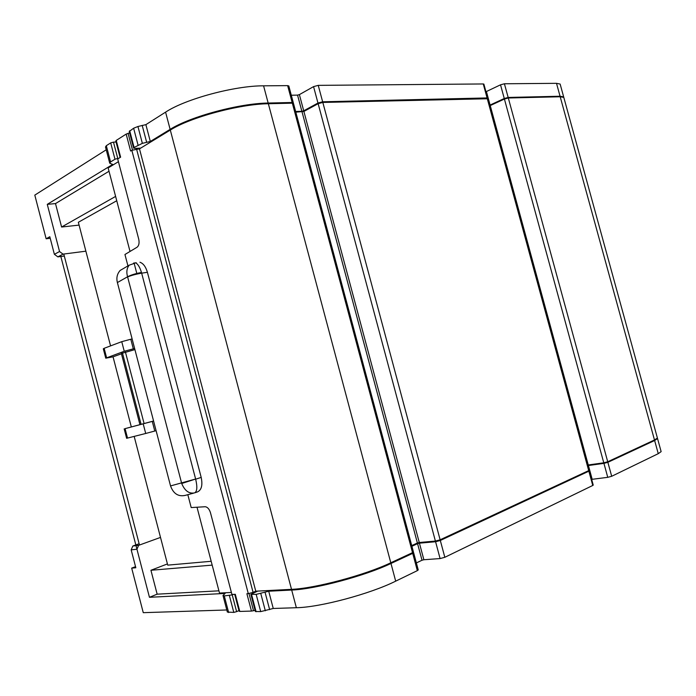 <?xml version="1.0" encoding="UTF-8"?>
<svg xmlns="http://www.w3.org/2000/svg" width="696" height="696" viewBox="0 0 696 696"><rect width="100%" height="100%" fill="white"/><g stroke="black" fill="none" stroke-linecap="round" stroke-linejoin="round"><path stroke-width="1.04" d="M115.606 196.411L61.596 227.026L55.497 203.589L109.011 171.251M563.89 97.744L563.656 96.874L560.054 96.239L508.158 97.449L504.261 98.501L500.52 84.816L486.408 91.533L490.097 105.044L504.261 98.501M490.097 105.044L489.627 105.227M487.426 98.51L487.67 98.049L487.07 97.945L322.648 101.781L317.968 103.034L313.565 86.617L299.384 94.621L303.717 110.803L317.968 103.034M303.717 110.803L301.873 111.299L297.549 95.117L291.293 95.222M295.643 111.49L301.873 111.299M293.164 103.234L293.294 102.712L292.155 102.486L268.169 103.043C239.572 103.321 190.191 116.58 170.129 129.369L150.31 141.471L142.367 143.35L134.093 147.465L133.632 148.17L135.215 148.413L140.696 148.109M109.646 162.873L105.496 147.013L106.314 145.699L110.699 142.889L113.483 142.141L117.763 158.479L118.564 158.427M117.763 158.479L114.979 159.219L110.568 161.942L109.733 163.195L112.691 164.43L47.276 204.354L55.497 203.589M487.07 97.945L483.259 83.955L318.237 85.364L322.648 101.781M292.155 102.486L287.648 85.625L263.575 85.826C234.874 85.66 185.519 98.919 165.587 112.143L145.882 124.645L150.31 141.471M64.293 256.032L57.855 256.876L54.375 254.301L49.807 236.718L46.145 238.78L50.216 238.302M54.375 254.301L59.543 251.543L47.276 204.354M106.227 149.805L34.8 195.115L46.145 238.78M560.384 84.982L560.132 84.059L556.513 83.329L504.417 83.772L508.158 97.449M116.041 142.019L113.483 142.141M133.58 147.978L129.247 131.474L133.623 128.229L137.939 126.507L145.882 124.645M287.648 85.625L288.857 86.13M297.549 95.117L299.384 94.621M313.565 86.617L318.237 85.364M483.259 83.955L483.903 84.225M485.938 91.715L486.408 91.533M500.52 84.816L504.417 83.772M79.083 225.104L61.596 227.026M59.543 251.543L63.04 254.136L85.878 251.178M212.176 565.126L150.928 570.268L157.148 594.175L218.909 590.826M257.738 591.087L250.873 594.358L256.171 594.375L260.704 611.61L273.25 608.469L268.708 591.217L256.171 594.375M412.963 552.433L413.633 552.711L412.711 553.355L390.978 563.482C365.243 575.818 315.201 589.199 291.694 590.043L268.708 591.217M411.91 546.264L417.574 543.663L422.011 560.237L423.873 559.741L419.436 543.167L417.574 543.663M419.436 543.167L435.583 541.74L440.09 558.566L444.822 557.296L440.316 540.479L435.583 541.74M588.512 470.705L589.347 470.853L588.86 471.183L440.316 540.479M588.416 465.52L603.937 463.371L607.747 477.334L592.174 479.309L588.416 465.52L587.911 465.607M657.372 437.923L657.546 438.558L654.632 440.507L607.869 462.318L603.937 463.371M238.963 610.592L236.614 611.645L232.22 594.906L233.465 594.375M232.22 594.906L224.277 595.915L222.998 595.498L225.121 593.444L149.449 597.298L157.148 594.175M588.86 471.183L592.757 485.469L444.822 557.296M412.711 553.355L417.33 570.642L395.693 581.151C370.063 593.949 319.995 607.347 296.357 607.721L273.25 608.469M139.13 543.741L132.849 546.012L131.179 549.866L135.824 567.753L131.683 568.119L135.546 566.666M226.792 609.974L143.263 612.671L131.683 568.119M131.179 549.866L136.947 549.222L149.449 597.298M660.948 450.93L661.139 451.626L658.251 453.67L611.688 476.282L607.869 462.318M607.747 477.334L611.688 476.282M591.678 479.396L592.174 479.309M592.757 485.469L593.21 485.016M440.09 558.566L423.873 559.741M422.011 560.237L416.365 562.933M417.33 570.642L418.2 569.789M250.908 594.497L255.371 611.471L260.704 611.61M223.059 595.732L227.34 612.071L233.795 612.402L236.614 611.645M167.423 563.925L150.928 570.268M136.947 549.222L138.617 545.342L160.506 537.416M187.824 494.691L191.2 507.575L205.242 506.732C207.573 507.071 209.331 509.107 210.505 512.83L231.916 594.454L235.3 594.288L239.798 611.436L251.447 611.079L246.889 593.714L248.298 593.644L131.831 150.284L130.613 151.032L126.167 134.093L116.232 140.427L120.626 157.166L117.702 158.949L138.704 239.032C139.513 242.947 138.956 245.688 137.042 247.237L124.949 254.501L127.934 265.907M248.994 593.566L253.509 610.731L255.067 610.314M253.509 610.731L251.447 611.079M239.798 611.436L239.12 611.184L234.691 594.314M133.606 263.071L136.303 262.766M139.939 262.235C143.306 263.419 145.786 266.768 147.404 272.293L201.196 477.413C202.797 485.243 201.527 490.088 197.368 491.95L194.95 492.759M131.831 150.284L139.478 148.857L170.311 130.065C190.382 117.293 239.763 104.026 268.351 103.739L292.337 103.165L293.538 103.617M136.555 149.014L253.083 592.357L255.771 591.191L139.478 148.857M120.104 157.479L115.806 141.114L116.232 140.427M126.167 134.093L129.621 132.893M255.771 591.191L291.511 589.338L170.311 130.065M130.022 251.456L108.15 167.945L118.416 161.681M197.011 507.219L219.501 593.062L231.385 592.453M295.817 112.143L303.891 111.447L318.142 103.687L322.822 102.434L487.861 98.754M489.775 105.766L504.409 99.049L508.306 97.997L560.202 96.761L563.795 97.388L564.03 98.258M657.233 437.401L657.407 438.036L654.484 439.976L560.202 96.761M508.306 97.997L607.721 461.761L654.484 439.976M607.721 461.761L603.78 462.814L504.409 99.049M490.245 105.583L588.259 464.963L603.78 462.814M588.259 464.963L587.763 465.058M589.164 470.183L588.703 470.609L487.226 98.501M322.822 102.434L440.133 539.8L588.703 470.609M440.133 539.8L435.4 541.07L318.142 103.687M303.891 111.447L419.262 542.506L435.4 541.07M419.262 542.506L417.391 543.002L302.047 111.943M411.736 545.594L417.391 543.002M413.407 551.85L412.528 552.659L292.337 103.165M268.351 103.739L390.795 562.777L412.528 552.659M390.795 562.777C365.052 575.087 315.01 588.477 291.511 589.338M253.083 592.357L248.298 593.644M193.627 493.133L185.049 495.43C178.202 496.805 173.365 493.638 170.537 485.921L117.389 282.559C116.215 277.939 117.128 273.902 120.147 270.448L124.201 268.09M170.537 485.921L195.619 479.031L181.708 483.502C184.788 490.863 189.094 493.986 194.628 492.872C197.142 491.507 197.49 486.948 195.672 479.205L201.196 477.413M60.839 256.485L135.833 544.933M136.007 545.603L136.894 549.013M63.78 254.04L139.47 545.029M156.104 430.676L145.716 433.469L143.193 423.82L125.071 428.64L127.533 438.08L126.62 438.289L124.175 428.884M143.193 423.82L153.581 421.036M153.572 421.019L131.326 426.952L113.048 356.83L105.748 358.179L124.253 351.271L121.748 341.666L104.139 348.313L106.592 357.709M125.071 428.64L131.326 426.952M121.443 353.785L113.048 356.83M134.911 349.61L121.365 353.481L139.939 424.664M132.136 338.969L130.796 339.239L133.31 348.844L134.641 348.565M133.31 348.844L124.253 351.271M136.816 273.441L134.319 263.915M116.737 200.744L78.343 222.276L110.568 345.886M134.171 436.401L167.736 565.135L211.175 561.289M105.731 358.109L103.312 348.818L104.139 348.313M121.748 341.666L130.796 339.239M145.716 433.469L127.533 438.08M268.169 103.043L263.575 85.826M170.129 129.369L165.587 112.143M560.054 96.239L556.513 83.329M129.691 130.744L134.093 147.465M138.043 145.038L133.623 128.229M146.63 142.201L142.193 125.367M137.939 126.507L142.367 143.35M114.979 159.219L110.699 142.889M106.314 145.699L110.568 161.942M63.04 254.136L57.855 256.876M390.978 563.482L395.693 581.151M291.694 590.043L296.357 607.721M654.632 440.507L658.251 453.67M256.093 611.74L251.587 594.593M265.324 610.792L260.782 593.531M265.089 592.374L269.639 609.644M228.645 612.55L224.277 595.915M229.402 595.663L233.795 612.402M138.765 545.281L132.997 545.951M181.708 483.502L127.577 276.764L117.389 282.559M147.404 272.293L141.662 273.163L195.619 479.031M120.147 270.448L129.169 265.193C126.776 268.299 126.246 272.153 127.577 276.764C131.257 274.885 135.894 273.458 141.471 272.475L141.662 273.163C136.077 274.12 131.396 275.372 127.62 276.93M129.169 265.193L135.798 262.836C138.095 264.315 139.983 267.525 141.471 272.475M128.081 133.301L132.458 149.971M152.267 421.393L154.79 431.041M144.098 423.56L125.393 351.924M141.079 424.369L122.418 352.872M563.656 96.874L560.132 84.059M288.796 85.886L293.294 102.712M483.859 84.077L487.67 98.049M657.546 438.558L661.139 451.626M132.849 546.012L138.617 545.342M418.252 569.972L413.633 552.711M593.236 485.129L589.347 470.853M563.795 97.388L657.407 438.036M487.826 98.614L589.19 470.287M293.477 103.391L413.45 552.024"/></g></svg>

